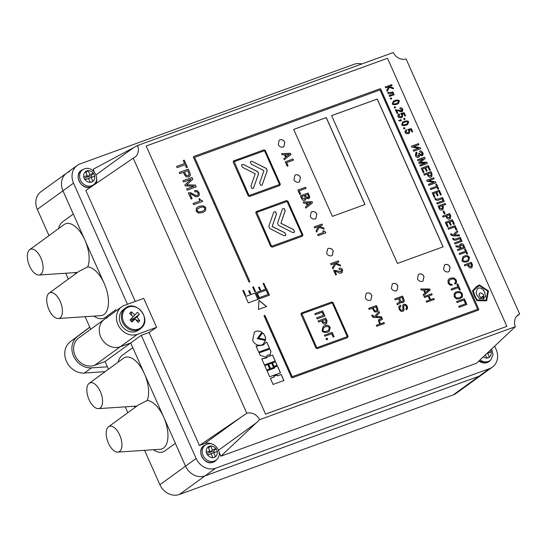 <?xml version="1.0" encoding="UTF-8"?>
<svg xmlns="http://www.w3.org/2000/svg" width="547" height="547" viewBox="0 0 547 547"><rect width="100%" height="100%" fill="white"/><g stroke="black" fill="none" stroke-linecap="round" stroke-linejoin="round"><path stroke-width="0.82" d="M107.362 317.773A15.979 13.743 54.1 0 0 104.436 319.325A15.979 13.743 54.1 0 0 101.639 338.716A15.979 13.743 54.1 0 0 120.265 346.757L130.699 342.962L185.536 466.14A15.979 13.743 54.1 0 0 205.036 475.883L478.94 376.281A15.979 13.743 54.1 0 0 481.866 374.729L492.437 367.071A15.979 13.743 54.1 0 0 496.108 349.389L494.659 346.148M69.544 171.573A15.979 13.743 54.1 0 0 66.618 173.119A15.979 13.743 54.1 0 0 62.953 190.807L104.272 283.613A25.572 12.677 -110 0 0 87.705 266.874L78.775 271.456L49.066 293.165A13.613 6.749 -110 0 0 48.943 309.581A13.613 6.749 -110 0 0 58.276 318.498A13.613 6.749 -110 0 0 60.204 301.424A13.613 6.749 -110 0 0 49.066 293.165M135.28 301.424L85.865 190.445L133.229 158.179A11.186 9.62 54.1 0 0 134.753 157.304A11.186 9.62 54.1 0 0 137.57 145.516L93.12 169.283L94.337 172.031M133.229 158.179L246.8 413.252L199.423 445.49L149.092 332.46L156.613 327.338L143.711 298.354L124.538 305.329A15.979 13.743 54.1 0 0 121.612 306.874A15.979 13.743 54.1 0 0 118.815 326.265A15.979 13.743 54.1 0 0 137.441 334.313L156.613 327.338M259.634 419.672L515.308 326.696L476.512 363.249L220.865 456.212L259.634 419.672A11.186 9.62 54.1 0 0 246.8 413.252M516.341 316.604L519.65 314.033A11.186 9.62 54.1 0 0 518.125 314.915A11.186 9.62 54.1 0 0 515.308 326.696M519.65 314.033L406.079 58.96A11.186 9.62 54.1 0 1 393.245 52.539L137.57 145.516M220.865 456.212L219.101 452.253M212.516 444.267A11.186 9.62 54.1 0 0 204.64 443.59L199.423 445.49M121.612 306.874L104.436 319.325A15.979 13.743 54.1 0 0 101.639 338.716A15.979 13.743 54.1 0 0 120.265 346.757L130.699 342.962L141.27 335.304L149.092 332.46M141.27 335.304L196.113 458.475A15.979 13.743 54.1 0 0 215.607 468.225L489.517 368.623A15.979 13.743 54.1 0 0 492.437 367.071M361.813 63.972A15.979 13.743 54.1 0 0 354.025 64.307L80.115 163.909A15.979 13.743 54.1 0 0 77.189 165.461A15.979 13.743 54.1 0 0 73.524 183.142L127.451 304.269M96.135 183.45A11.186 9.62 54.1 0 0 96.614 178.158M117.762 452.109A13.613 6.749 -110 0 0 119.69 435.036A13.613 6.749 -110 0 0 108.552 426.776A13.613 6.749 -110 0 0 108.429 443.193A13.613 6.749 -110 0 0 117.762 452.109L160.141 449.285A25.572 12.677 -110 0 0 163.758 417.224L175.375 443.309L164.804 450.967A28.765 14.263 70 0 1 163.02 451.918A28.765 14.263 70 0 1 153.427 449.737A28.765 14.263 -110 0 0 163.02 451.918A28.765 14.263 -110 0 0 164.804 450.967L175.375 443.309L185.536 466.14A15.979 13.743 54.1 0 0 205.036 475.883L478.94 376.281A15.979 13.743 54.1 0 0 481.866 374.729L456.232 393.307A15.979 13.743 54.1 0 1 453.306 394.859L179.395 494.461A15.979 13.743 54.1 0 1 159.902 484.71L144.593 450.325M134.07 406.257A28.765 14.263 -110 0 0 135.424 407.132A28.765 14.263 70 0 1 134.07 406.257M74.583 272.652A28.765 14.263 -110 0 0 75.937 273.527A28.765 14.263 70 0 1 74.583 272.652M93.94 316.125A28.765 14.263 -110 0 0 103.533 318.313A28.765 14.263 -110 0 0 105.318 317.356L115.889 309.698L105.318 317.356A28.765 14.263 70 0 1 103.533 318.313A28.765 14.263 70 0 1 93.94 316.125M104.436 319.325L78.795 337.896A15.979 13.743 54.1 0 0 75.999 357.287A15.979 13.743 54.1 0 0 94.624 365.334L105.065 361.54L130.699 342.962L132.791 347.666L122.22 355.324A28.765 14.263 -110 0 0 118.049 362.217A28.765 14.263 70 0 1 122.22 355.324L132.791 347.666L144.408 373.751A25.572 12.677 -110 0 0 123.485 358.244L89.195 383.303A13.613 6.749 -110 0 0 89.072 399.72A13.613 6.749 -110 0 0 98.405 408.636A13.613 6.749 -110 0 0 100.333 391.563A13.613 6.749 -110 0 0 89.195 383.303M77.189 165.461L66.618 173.119A15.979 13.743 54.1 0 0 62.953 190.807L73.305 214.055L62.734 221.72A28.765 14.263 -110 0 0 58.563 228.605A28.765 14.263 70 0 1 62.734 221.72L73.305 214.055L84.922 240.14A25.572 12.677 -110 0 0 63.999 224.632L29.709 249.692A13.613 6.749 -110 0 0 29.586 266.109A13.613 6.749 -110 0 0 38.919 275.025A13.613 6.749 -110 0 0 40.847 257.952A13.613 6.749 -110 0 0 29.709 249.692M105.065 361.54L108.477 369.211M125.236 406.845L127.834 412.684M66.618 173.119L40.984 191.696A15.979 13.743 54.1 0 0 37.319 209.378L48.991 235.6M65.749 273.24L68.348 279.073M85.106 316.713L90.699 329.273M58.276 318.498L100.655 315.681A25.572 12.677 -110 0 0 104.272 283.613L84.922 240.14A25.572 12.677 -110 0 1 87.705 266.874M147.191 400.479A25.572 12.677 -110 0 0 144.408 373.751L163.758 417.224A25.572 12.677 -110 0 0 147.191 400.479L138.261 405.067L108.552 426.776M125.14 309.233A12.15 10.448 -125.9 0 1 140.743 310.477A12.15 10.448 -125.9 0 1 141.796 326.819A12.15 10.448 -125.9 0 1 126.186 325.574A12.15 10.448 -125.9 0 1 125.14 309.233M125.448 308.043L123.485 309.465A12.786 10.995 54.1 0 0 122.227 310.566A12.786 10.995 54.1 0 0 122.685 327.038A12.786 10.995 54.1 0 0 138.494 330.169L140.449 328.754A12.786 10.995 -125.9 0 1 124.648 325.615A12.786 10.995 -125.9 0 1 124.183 309.144A12.786 10.995 -125.9 0 1 125.448 308.043C135.834 299.544 151.628 318.545 141.769 327.605L140.449 328.754A12.786 10.995 -125.9 0 0 141.714 327.653M136.148 320.002L139.772 320.795L138.104 322.525L135.171 318.867L131.916 320.193L132.805 319.27L131.786 318.197L137.447 312.275L134.918 314.894L131.239 311.776L131.526 315.195M137.447 312.275L139.355 314.286L132.805 319.27L133.7 319.469M139.772 320.795L136.941 317.034L139.355 314.286M135.171 318.867L131.895 322.026L129.988 320.016L130.897 319.12L131.916 320.193L131.895 322.026M131.239 311.776L129.571 313.506L133.147 316.734L129.988 320.016M134.918 314.894L133.147 316.734M136.941 317.034L132.805 319.27M91.664 181.994L92.963 181.522L91.158 177.46L94.809 176.134L93.516 173.242L89.872 174.561L88.06 170.507L85.455 171.457L87.26 175.512L83.609 176.845L84.894 179.737L88.552 178.411L90.358 182.466L91.664 181.994M88.197 178.5L94.809 176.134M88.149 178.384L91.158 177.46M90.296 182.336L92.963 181.522M84.833 179.587L88.552 178.411M87.26 175.512L86.31 177.467L84.224 178.219M86.002 172.681L88.06 170.507M91.8 177.057L91.192 175.69L87.541 177.016L87.055 175.936M87.541 177.016L89.872 174.561M91.192 175.69L93.516 173.242M214.246 457.326L215.545 456.854L213.747 452.793L217.391 451.466L216.106 448.574L212.455 449.894L210.643 445.839L208.038 446.79L209.85 450.844L206.192 452.178L207.484 455.07L211.135 453.743L212.94 457.798L214.246 457.326M210.786 453.832L217.391 451.466M210.732 453.716L213.747 452.793M212.886 457.668L215.545 456.854M207.416 454.919L211.135 453.743M209.85 450.844L208.892 452.793L206.814 453.552M208.585 448.014L210.643 445.839M214.383 452.39L213.774 451.022L210.123 452.348L209.645 451.268M210.123 452.348L212.455 449.894M213.774 451.022L216.106 448.574M485.38 354.894L486.851 358.196L489.456 357.246L487.657 353.191L491.302 351.865L490.502 350.059M487.192 353.184L491.302 351.865M486.96 353.403L487.657 353.191M486.796 358.059L489.456 357.246M488.293 352.781L488.095 352.336M387.481 58.276L146.179 146.022L265.541 414.106L506.843 326.361L387.481 58.276M265.541 414.106L146.179 146.022M265.404 414.202L506.843 326.361M364.993 204.516L326.285 117.571L293.677 129.427L332.385 216.373L364.993 204.516M393.061 283.551L392.322 283.941L391.392 288.31C392.575 290.498 394.209 291.325 396.288 290.799L397.026 290.409L397.915 285.937C396.76 283.838 395.146 283.038 393.061 283.551L392.288 283.968M328.391 248.475L327.626 248.878L326.689 253.275C327.858 255.435 329.499 256.249 331.619 255.722L332.323 255.346L333.212 250.902C332.043 248.789 330.443 247.976 328.391 248.475L327.591 248.906M295.612 174.855L294.847 175.266L293.91 179.655C295.079 181.823 296.72 182.636 298.84 182.103L299.544 181.734L300.433 177.29C299.271 175.17 297.664 174.363 295.612 174.855L294.819 175.286M445.231 264.577L444.492 264.974L443.562 269.336C444.752 271.524 446.379 272.351 448.458 271.825L449.196 271.435L450.085 266.97C448.937 264.864 447.316 264.071 445.231 264.577L444.458 264.994M419.146 274.068L418.407 274.457L417.477 278.826C418.66 281.008 420.294 281.842 422.373 281.308L423.111 280.919L424 276.454C422.852 274.348 421.231 273.555 419.146 274.068L418.373 274.485M366.975 293.035L366.23 293.431L365.3 297.8C366.49 299.982 368.124 300.809 370.196 300.282L370.934 299.893L371.823 295.428C370.675 293.322 369.061 292.529 366.975 293.035L366.196 293.452M280.002 139.793L279.23 140.196L278.286 144.565C279.469 146.753 281.11 147.574 283.23 147.034L283.934 146.658L284.809 142.193C283.654 140.094 282.047 139.294 280.002 139.793L279.196 140.223M312.002 211.668L311.236 212.072L310.293 216.441C311.469 218.629 313.116 219.45 315.229 218.909L315.94 218.533L316.809 214.068C315.653 211.969 314.053 211.169 312.002 211.668L311.202 212.099M443.091 246.834L377.286 99.028L331.632 115.629L397.443 263.435L443.091 246.834M474.283 295.975L476.936 300.659L486.611 300.809L488.43 290.936L479.35 284.925L476.594 286.546L472.485 290.874L474.283 295.975M302.245 236.283L302.86 235.005L287.797 201.173L286.375 200.633L256.386 211.518L255.777 212.79L270.84 246.629L272.262 247.162L302.313 236.236L302.929 234.957L287.859 201.125L286.443 200.585L256.085 211.675M279.667 185.563L280.276 184.291L265.213 150.452L263.791 149.919L233.808 160.797L233.193 162.076L248.256 195.908L249.678 196.448L279.729 185.515L280.344 184.243L265.281 150.404L263.859 149.871L233.501 160.955M347.407 337.725L348.022 336.446L332.959 302.607L331.537 302.074L301.554 312.952L300.939 314.231L316.002 348.07L317.424 348.603L347.475 337.677L348.09 336.398L333.027 302.559L331.605 302.026L301.247 313.11M198.39 213.07L202.404 212.639L204.564 211.552L205.624 210.438L205.754 207.696L203.552 205.788L199.552 206.233L197.358 207.327L196.318 208.421L196.195 211.176L198.39 213.07M199.86 201.016L193.084 203.477L193.631 204.708L202.65 201.433L202.267 200.564L200.776 200.264L199.566 198.698L198.93 198.923L199.86 201.016L193.098 203.498M189.98 193.843L191.163 194.055L195.853 196.838L197.686 196.688L199.32 195.135L199.053 192.64L197.221 190.602L194.513 190.643L195.047 191.847L196.906 191.765L198.014 192.968L198.151 194.472L197.111 195.443L195.771 195.525L190.63 192.667L188.353 192.852L191.115 199.046L192.134 198.677L189.98 193.843L192.059 198.705M197.583 195.197L195.703 195.573L190.561 192.715L188.291 192.9M185.289 185.966L194.185 186.178L186.616 188.947L187.163 190.171L196.182 186.896L195.361 185.057L186.657 184.893L192.811 179.32L191.99 177.481L182.972 180.763L183.518 181.994L191.094 179.238L184.845 184.968L185.289 185.966M179.252 172.408L179.799 173.638L183.395 172.332L184.455 174.712L186.171 176.838L188.722 176.893L190.315 175.368L189.932 172.852L188.271 169.132L179.252 172.408M176.578 166.411L177.125 167.635L185.132 164.729L186.452 167.697L187.471 167.327L184.271 160.148L183.252 160.517L184.585 163.498L176.578 166.411L184.585 163.498M288.105 165.912L286.628 162.596L293.486 160.1L293.001 159.013L285.267 161.823L287.23 166.226L288.105 165.912M284.406 154.664L285.555 157.242L283.831 158.582L284.337 159.724L290.97 154.445L290.457 153.29L281.623 153.639L282.136 154.78L284.406 154.664M471.364 262.293L464.28 264.871L464.724 265.876L467.548 264.844L468.15 266.198C469.381 267.914 470.468 268.413 471.405 267.688L472.088 267.339L472.444 264.714L471.364 262.293L464.287 264.892M464.451 256.003L462.967 256.762L462.003 260.317C461.955 261.753 463.644 262.28 467.07 261.897L468.505 261.158L469.517 257.582C468.362 255.647 466.673 255.121 464.451 256.003L462.933 256.782M465.497 251.196L459.207 253.48L459.651 254.485L465.941 252.194L466.803 254.129L467.603 253.842L465.429 248.967L464.635 249.261L465.497 251.196L459.213 253.5M460.259 248.502L457.442 249.521L457.894 250.526L464.977 247.948L463.849 245.405C463.528 244.112 462.482 243.613 460.718 243.9L460.054 244.242L459.398 246.294L455.754 245.719L456.273 246.888L459.74 247.333L460.259 248.502L457.456 249.541M457.47 239.559L459.918 238.67L460.786 240.625L454.502 242.909L454.947 243.914L462.03 241.336L460.273 237.377L457.224 238.485C454.379 239.278 453.107 239.196 453.415 238.232L452.567 238.54C453.326 240.338 454.96 240.673 457.47 239.559M454.427 234.978L457.812 231.853L457.299 230.697L452.984 234.902L451.562 234.431L451.439 233.706L450.578 234.013L450.79 234.841L452.875 235.948L459.603 235.873L459.138 234.834L454.366 235.025L457.743 231.901L457.237 230.752M454.701 226.95L456.034 229.952L456.834 229.665L455.056 225.658L447.966 228.236L448.41 229.234L454.701 226.95M449.832 221.836L452.061 221.022L453.6 224.475L454.4 224.188L452.417 219.73L445.326 222.308L447.357 226.861L448.157 226.574L446.578 223.019L449.032 222.123L450.434 225.261L451.234 224.974L449.832 221.836L451.159 225.002M449.655 213.535L442.571 216.113L443.015 217.111L445.839 216.086L446.441 217.439C447.678 219.156 448.759 219.655 449.696 218.93L450.379 218.581L450.735 215.956L449.655 213.535L442.578 216.133M443.084 211.327L444.178 213.781L445.039 213.467L443.945 211.012L443.084 211.327M445.614 204.462L445.169 203.463L438.085 206.041L439.207 208.557C439.556 209.781 440.561 210.239 442.229 209.925L442.913 209.569L443.405 207.033L442.735 205.508L445.614 204.462M439.706 199.662L442.154 198.773L443.022 200.728L436.738 203.012L437.183 204.017L444.273 201.44L442.509 197.481L439.46 198.588C436.615 199.382 435.344 199.299 435.658 198.335L434.803 198.643C435.562 200.441 437.197 200.776 439.706 199.662M436.725 192.387L438.947 191.573L440.485 195.026L441.285 194.739L439.303 190.281L432.219 192.859L434.243 197.412L435.043 197.125L433.463 193.57L435.925 192.674L437.32 195.812L438.12 195.518L436.725 192.387L438.044 195.546M436.609 186.308L430.318 188.599L430.762 189.597L437.053 187.313L437.915 189.248L438.715 188.954L436.547 184.086L435.747 184.373L436.609 186.308L430.332 188.619M428.814 180.715L434.174 178.766L433.73 177.768L426.646 180.346L427.077 181.324L433.826 182.37L428.424 184.332L428.869 185.337L435.952 182.76L435.515 181.768L428.814 180.715L435.515 181.768M430.974 171.567L423.884 174.144L424.328 175.149L427.159 174.124L427.754 175.471C428.992 177.187 430.072 177.686 431.009 176.968L431.699 176.613L432.048 173.987L430.974 171.567L423.898 174.165M425.751 167.744L427.98 166.938L429.518 170.39L430.318 170.096L428.335 165.645L421.245 168.223L423.275 172.777L424.075 172.483L422.496 168.927L424.951 168.038L426.352 171.177L427.152 170.883L425.751 167.744L427.077 170.91M418.701 162.5L419.07 163.327L425.381 163.074L419.85 165.085L420.294 166.083L427.385 163.505L426.763 162.11L420.335 162.384L425.176 158.562L424.561 157.167L417.47 159.745L417.915 160.743L423.433 158.698L418.701 162.5M421.867 155.738C423.098 155.341 423.426 154.357 422.852 152.784C421.559 151.02 420.472 150.466 419.59 151.129L420.034 152.134L422.024 153.003L421.347 154.739L419.686 153.933L419.371 153.235L418.578 153.529L418.913 154.288L418.195 156.162L416.164 155.28L417.046 153.105L416.602 152.1L415.905 152.49L415.392 155.628C416.397 157.276 417.457 157.81 418.558 157.215L419.166 156.907L419.775 155.129L421.867 155.738L422.448 155.437M416.499 153.399L417.046 153.105M418.64 155.943L418.127 156.21L416.103 155.327L416.978 153.153M421.744 154.541L421.286 154.787L419.617 153.98L419.31 153.283L418.585 153.55M413.614 146.589L418.981 144.64L418.537 143.635L411.447 146.213L411.884 147.191L418.633 148.237L413.224 150.206L413.676 151.204L420.759 148.627L420.315 147.642L413.614 146.589L420.315 147.642M406.565 130.767L406.236 129.837C404.93 130.89 404.602 131.752 405.252 132.429C405.375 133.509 406.442 133.912 408.452 133.639L409.224 133.242L409.853 131.041L409.047 130.042L410.859 129.605L411.932 132.012L412.657 131.745L411.269 128.627L407.706 129.482L409.088 131.116L408.691 132.449L408.062 132.777L405.942 132.176L406.64 130.74L406.236 129.837L405.71 130.138M406.25 130.952L406.64 130.74M403.488 127.964L403.912 128.907L404.91 128.545L404.493 127.601L403.488 127.964M401.73 124.525C401.614 125.625 403.05 125.878 406.038 125.277L407.741 124.422L408.561 122.043C408.677 120.942 407.248 120.689 404.26 121.29L402.551 122.145L401.73 124.525M400.944 119.636L399.946 119.998L400.117 120.388L398.544 120.511L400.048 121.058L401.368 120.572L400.944 119.636L399.953 120.019M403.618 118.665L404.035 119.608L405.04 119.239L404.616 118.302L403.618 118.665M401.566 116.545L400.896 116.887L398.784 116.292L399.481 114.849L399.146 113.906C397.84 114.959 397.512 115.82 398.154 116.497C398.278 117.578 399.344 117.981 401.361 117.708L402.134 117.304L402.756 115.109L401.949 114.104L403.768 113.673L404.835 116.073L405.566 115.814L404.171 112.696L400.609 113.55L401.99 115.185L401.601 116.518L400.965 116.839L398.852 116.244L399.542 114.802L399.146 113.906L398.613 114.2M399.16 115.014L399.542 114.802M397.792 113.27L396.513 110.398L401.758 111.855L402.414 111.513L402.865 109.243C401.901 107.882 400.924 107.479 399.939 108.032L400.144 108.997L402.12 109.475L401.341 110.938L395.351 109.68L397.067 113.537L397.792 113.27M401.765 110.72L395.283 109.728M394.196 107.089L394.613 108.032L395.618 107.663L395.201 106.727L394.196 107.089M392.438 103.65C392.315 104.744 393.751 104.997 396.739 104.395L398.448 103.54L399.269 101.161C399.385 100.06 397.949 99.814 394.961 100.409L393.259 101.263L392.438 103.65M390.257 98.241L390.674 99.178L391.679 98.816L391.255 97.872L390.257 98.241L391.255 97.872M392.835 91.841L391.078 92.477L388.336 92.368L387.871 92.956C388.267 94.016 389.457 94.132 391.447 93.298L392.63 92.867L393.184 94.111L389.081 95.602L389.457 96.45L394.134 94.754L392.835 91.841L391.016 92.525L387.755 92.607M389.348 86.556L392.09 85.558L391.686 84.648L385.245 86.987L385.649 87.896L388.801 86.754L386.715 90.289L387.201 91.383L389.437 87.37L393.567 88.867L393.115 87.848L389.348 86.556L393.115 87.848M305.944 203.046L307.093 205.624L305.37 206.964L305.876 208.106L312.508 202.828L311.995 201.672L303.168 202.014L303.674 203.156L305.944 203.046M308.405 198.746C309.65 198.308 309.978 197.344 309.397 195.847L308.132 192.995L300.406 195.812L301.629 198.554C302.429 200.277 303.53 200.872 304.918 200.325L305.527 200.011L306.135 198.082L308.405 198.746L309 198.431M300.679 194.158L299.202 190.841L306.06 188.346L305.575 187.259L297.848 190.069L299.804 194.472L300.679 194.158M465.572 303.831L458.714 306.327L459.159 307.318L466.885 304.508L464.328 298.758L456.595 301.575L457.039 302.566L463.897 300.071L465.572 303.831L458.721 306.347M454.113 293.725L454.181 296.748L456.437 298.949L459.849 298.792L462.447 296.734L462.372 293.766L460.164 291.585L456.704 291.722L454.113 293.725M451.049 289.117L451.494 290.108L458.352 287.613L459.418 290.019L460.294 289.698L457.702 283.886L456.834 284.208L457.907 286.621L451.049 289.117M455.036 284.119L456.56 282.546L456.287 280.098L453.969 277.91L450.502 278.143L449.101 278.867L448.007 280.139L448.109 283.114L449.873 285.042L452.294 285.226L451.856 284.235L450.188 284.098L448.998 282.84L449.06 280.686L451.022 279.189L453.757 278.922L455.419 280.42L455.596 282.033L454.591 283.127L455.036 284.119L455.61 283.784M454.954 282.915L454.591 283.127L454.954 282.915M379.659 319.168L378.333 320.241L379.597 324.097L376.24 325.321L376.685 326.313L384.411 323.503L383.973 322.511L380.473 323.783L379.748 322.368L379.379 320.829L382.531 319.284L382.093 318.286L378.825 319.592M384.336 323.53L383.905 322.559L380.404 323.831L379.31 320.877L380.268 320.104M379.625 312.754L379.085 311.53L374.531 316.46L373.478 316.344L372.685 314.969L371.775 315.298L372.035 316.159L372.89 317.185L374.367 317.506L381.833 317.704L381.368 316.665L375.926 316.569L379.625 312.754L379.023 311.599M368.699 308.385L369.143 309.376L372.227 308.262L374.504 311.899L376.671 311.906L378.052 310.634L377.772 308.59L376.432 305.575L368.699 308.385M406.298 309.828L407.59 308.392L407.317 306.272L405.826 304.433L403.85 304.276L402.722 305.24L402.961 309.643L402.271 310.286L400.992 310.176L400.021 308.987L399.83 307.223L400.889 306.211L400.445 305.212L399.659 305.643L398.811 306.764L399.125 309.246L400.732 311.243L402.763 311.332L404.035 310.19L403.741 305.944L404.377 305.308L405.525 305.438L406.435 306.552L406.64 307.92L405.853 308.829L406.298 309.828L406.797 309.54M400.342 306.491L400.889 306.211M402.961 309.643L402.202 310.334L400.924 310.224L399.953 309.034L399.761 307.27L400.821 306.258L400.445 305.212M403.392 311.017L403.966 310.238L403.679 305.992L404.377 305.308M399.577 302.006L396.917 303.681L397.382 304.734L400.247 303.024L400.486 302.019L401.594 302.682L402.995 302.58L404.274 301.39L403.98 299.366L402.517 296.084L394.784 298.901L395.228 299.893L398.51 298.703L399.454 300.816L399.173 302.443M399.939 303.325L400.486 302.019M399.508 302.053L396.917 303.681M429.778 299.927L426.14 301.247L426.585 302.238L434.318 299.428L433.874 298.436L430.646 299.606L428.992 295.879L432.212 294.71L431.768 293.712L424.041 296.522L424.486 297.52L428.116 296.2L429.778 299.927L426.154 301.267M424.869 293.171L423.18 294.601L423.658 295.667L430.14 290.054L429.668 288.994L420.691 289.001L421.169 290.074L423.474 290.04L424.869 293.171M336.528 274.676L334.996 271.23L337.28 271.955C338.962 273.151 340.296 273.493 341.287 272.974L342.073 272.57L342.613 269.842C341.458 268.208 340.289 267.722 339.113 268.392L339.352 269.548L341.725 270.122L340.788 271.873L337.075 270.744L333.602 270.368L335.66 274.997L336.528 274.676M341.301 271.613L340.719 271.921L337.014 270.792L333.533 270.416M335.55 263.162L338.839 261.965L338.354 260.871L330.62 263.681L331.106 264.775L334.887 263.401L332.385 267.647L332.973 268.96L335.646 264.133L340.61 265.938L340.063 264.714L335.55 263.162L340.063 264.714M322.798 230.957L323.468 232.454L317.657 234.567L318.142 235.661L325.875 232.851L325.506 232.017L323.345 230.759L322.798 230.957L323.345 230.759M319.161 226.355L322.45 225.159L321.964 224.065L314.231 226.875L314.723 227.969L318.498 226.595L315.995 230.841L316.583 232.154L319.263 227.326L324.221 229.131L323.674 227.901L319.161 226.355L323.674 227.901M248.646 290.936L249.89 293.732L250.752 293.424L249.507 290.621L248.646 290.936M269.466 295.168L266.615 288.768L256.017 292.624L258.868 299.024L269.466 295.168M380.056 88.758L193.665 156.538L193.426 157.221L248.885 281.78L249.576 282.122L249.815 281.438L194.588 157.399L380.049 89.954L477.688 309.26L292.221 376.698L265.056 315.674L264.358 315.325L264.126 316.009L291.496 377.478L292.187 377.827L478.577 310.046L478.81 309.363L380.746 89.106L380.056 88.758L193.597 156.586L193.364 157.269M478.577 310.046L478.81 309.363L380.678 89.154L379.987 88.805M264.358 315.325L264.126 316.009M249.576 282.122L249.815 281.438L194.588 157.399M193.597 156.586L193.426 157.221M258.581 287.325L259.832 290.122L260.557 289.855L259.312 287.059L258.581 287.325M252.693 287.072L254.827 291.859L255.558 291.592L253.425 286.806L252.693 287.072M263.134 283.531L265.295 288.392L266.02 288.125L263.859 283.271L263.134 283.531M242.82 290.662L244.953 295.448L245.685 295.182L243.552 290.395L242.82 290.662M266.546 306.58L258.963 300.276L258.423 309.452L266.546 306.58M245.446 296.549L248.263 302.881L257.938 299.359L255.121 293.028L245.446 296.549M273.897 376.179L274.252 376.992L270.409 378.387L273.097 384.425L283.9 380.493L281.213 374.463L277.37 375.857L277.008 375.044L273.897 376.179M274.362 367.201L274.724 368.008L267.039 370.804L269.692 376.767L280.488 372.842L277.473 366.066L274.362 367.201L277.473 366.066M264.775 365.724L266.676 369.998L269.787 368.863L267.886 364.589L264.775 365.724L267.886 364.589M268.618 364.329L270.519 368.596L273.63 367.468L271.729 363.194L268.618 364.329L271.729 363.194M272.461 362.928L273.999 366.387L277.117 365.259L275.572 361.799L272.461 362.928L275.572 361.799M262.95 358.517L261.76 358.955L264.413 364.917L275.216 360.986L272.556 355.024L267.592 356.829L266.553 357.929L261.767 358.976M267.333 355.044L270.115 354.873L270.922 351.345L269.869 348.986L259.073 352.918L260.119 355.27L265.992 357.232L267.333 355.044L265.958 357.259M257.247 345.711L256.058 346.142L258.71 352.104L269.507 348.179L266.854 342.217L265.596 342.675L263.586 344.959L256.064 346.162M261.849 344.979L263.08 344.337L265.507 340.398L257.309 338.586L261.835 332.323C259.907 330.99 257.89 330.668 255.784 331.359L254.355 332.111L252.639 340.371C254.656 344.384 257.726 345.923 261.849 344.979M258.731 338.155L265.61 339.591C265.685 336.986 264.68 334.723 262.594 332.815L258.731 338.155M265.541 339.639C265.616 337.034 264.611 334.771 262.526 332.863M263.045 344.364L265.439 340.446L257.247 338.634L261.767 332.371C259.839 331.038 257.822 330.716 255.722 331.407L254.328 332.138M263.551 344.986L257.179 345.759M269.432 348.207L266.792 342.265L265.582 342.702M270.081 354.894L270.854 351.393L269.808 349.034L259.08 352.938M266.526 357.95L262.888 358.565M275.141 361.013L272.495 355.071L267.565 356.863M277.042 365.287L275.51 361.847M273.555 367.495L271.668 363.242M269.712 368.89L267.825 364.637M280.413 372.869L277.411 366.114M274.724 368.008L267.045 370.825M283.825 380.521L281.144 374.51L277.302 375.905L276.939 375.092L273.903 376.199M274.252 376.992L270.423 378.408M257.863 299.387L255.052 293.076L245.453 296.57M266.457 306.614L258.957 300.371M245.61 295.209L243.483 290.443L242.834 290.683M265.945 288.153L263.798 283.319L263.141 283.551M255.483 291.619L253.357 286.854L252.707 287.093M260.481 289.883L259.244 287.107L258.594 287.346M478.509 310.094L478.748 309.411M477.688 309.26L292.16 376.746L264.987 315.722L264.297 315.373L264.057 316.057M249.514 282.17L249.747 281.486M269.391 295.195L266.553 288.816L256.023 292.645M257.336 293.336L259.203 297.732L268.085 294.477L266.15 290.136L257.336 293.336L259.271 297.684L268.085 294.477M250.676 293.452L249.439 290.669L248.653 290.956M324.118 229.09L323.605 227.949M316.563 232.113L319.263 227.326M322.374 225.186L321.896 224.113L314.245 226.896M325.8 232.878L325.438 232.065L323.277 230.807M323.468 232.454L317.67 234.588M340.501 265.904L339.995 264.762M332.952 268.919L335.646 264.133M338.764 261.992L338.285 260.919L330.634 263.702M341.266 271.64L340.719 271.921M342.039 272.591L342.552 269.89C341.396 268.256 340.227 267.77 339.044 268.44L338.887 268.502M336.453 274.703L334.996 271.23M423.651 295.66L430.072 290.101L429.6 289.042L420.711 289.048M424.472 289.999L425.552 292.631L428.855 289.903L424.472 289.999L425.621 292.583M432.137 294.737L431.706 293.76L424.048 296.542M434.243 299.455L433.805 298.484L430.578 299.653L428.992 295.879M403.631 302.259L404.212 301.438L403.912 299.414L402.448 296.132L394.797 298.922M397.313 304.782L397.642 304.419M399.378 298.382L401.142 301.588L402.346 301.609L403.221 300.816L402.086 297.397L399.378 298.382L401.211 301.541L402.414 301.561L403.221 300.816M400.383 305.26L399.625 305.67M402.893 309.691L402.202 310.334L402.893 309.691M406.23 309.875L407.522 308.44L407.255 306.32L405.765 304.481L403.85 304.276M403.782 304.323L403.207 304.604M403.679 305.992L404.308 305.356L403.679 305.992M377.375 311.551L377.991 310.682L377.703 308.638L376.363 305.623L368.705 308.405M373.095 307.94L374.784 310.949L376.131 310.942L377.047 310.101L376.001 306.888L373.095 307.94L374.852 310.901L376.131 310.942L376.979 310.149M381.744 317.704L381.3 316.713L375.857 316.617L379.563 312.802M374.531 316.46L373.41 316.392L372.616 315.017L371.782 315.318M382.456 319.311L382.025 318.333L379.597 319.216M379.31 320.877L380.206 320.152L379.31 320.877M379.597 324.097L376.247 325.342M452.219 285.247L451.856 284.235M451.788 284.283L450.126 284.146L448.937 282.888L448.998 280.734L449.88 279.784M455.576 283.804L456.499 282.594L456.225 280.146L453.907 277.958L450.434 278.191L449.066 278.888M457.907 286.621L451.056 289.137M460.218 289.725L457.641 283.934L456.841 284.228M461.299 298.053L462.379 296.782L462.304 293.814L460.095 291.633L456.636 291.77L455.186 292.508M455.774 293.5L455.049 294.313L455.049 296.426L456.629 297.93L459.377 297.732L461.429 296.255L461.497 294.081L459.795 292.556L457.176 292.775L455.774 293.5L454.988 294.361L454.981 296.474L456.567 297.978L459.309 297.78L460.581 297.117M466.81 304.535L464.259 298.806L456.608 301.595M305.985 188.373L305.513 187.306L297.855 190.089M300.604 194.185L299.202 190.841M308.966 198.458L309.335 195.894L308.132 192.995M305.493 200.038L306.135 198.082M308.064 193.043L300.412 195.833M301.759 196.585L302.464 198.164L304.515 199.19L305.171 197.18L304.467 195.6L301.698 196.633L302.402 198.212L304.447 199.238L304.966 198.964M305.342 195.286L306.019 196.804L307.797 197.665L308.44 195.963L307.749 194.411L305.274 195.334L305.951 196.852L307.735 197.713L308.18 197.474M307.735 197.713L308.152 197.501M304.447 199.238L304.932 198.992M305.876 208.099L312.44 202.875L311.927 201.72L303.188 202.062M306.929 202.971L307.79 205.104L310.86 202.752L306.929 202.971L307.858 205.057M393.464 88.833L393.047 87.896M387.187 91.349L389.437 87.37M392.014 85.585L391.625 84.696L385.252 87.007M394.059 94.781L392.773 91.889M393.184 94.111L389.088 95.622M391.604 98.843L391.194 97.92M398.414 103.568L399.201 101.209C399.317 100.108 397.881 99.862 394.9 100.457L393.225 101.291M393.683 102.145L393.061 103.445C393.149 104.135 394.216 104.169 396.274 103.547L397.956 102.713M393.129 103.397C393.218 104.087 394.284 104.121 396.336 103.499L397.99 102.692L398.578 101.414C398.489 100.716 397.416 100.682 395.365 101.311L393.717 102.118L393.129 103.397M395.543 107.691L395.132 106.774L394.202 107.109M401.73 110.747L401.272 110.986M402.38 111.54L402.797 109.291C401.833 107.93 400.862 107.527 399.878 108.08L399.754 108.128M397.717 113.297L396.513 110.398M399.078 113.954L398.585 114.227M405.491 115.841L404.11 112.744L400.623 113.578M402.1 117.331L402.695 115.157L401.949 114.104M404.965 119.267L404.554 118.35L403.624 118.685M401.293 120.6L400.883 119.684M400.117 120.388L398.558 120.531M407.706 124.442L408.493 122.09C408.616 120.99 407.18 120.737 404.192 121.338L402.517 122.166M402.982 123.02L402.36 124.319C402.442 125.017 403.515 125.051 405.566 124.422L407.248 123.595M402.421 124.272C402.51 124.969 403.583 125.003 405.635 124.374L407.283 123.567L407.871 122.289C407.782 121.598 406.715 121.564 404.657 122.186L403.009 123L402.421 124.272M404.835 128.572L404.424 127.649L403.501 127.984M406.175 129.885L405.676 130.159M408.664 132.477L407.994 132.825L405.874 132.224L406.571 130.788M412.582 131.772L411.2 128.675L407.72 129.509M409.19 133.263L409.785 131.089L409.047 130.042M420.684 148.654L420.253 147.69M418.633 148.237L413.238 150.227M418.906 144.668L418.469 143.683L411.46 146.234M416.971 153.133L416.602 152.1M416.534 152.148L415.87 152.517M418.605 155.963L418.127 156.21M421.71 154.569L421.286 154.787M422.414 155.457L422.79 152.832C421.498 151.068 420.411 150.514 419.522 151.177M419.132 156.927L419.775 155.129M427.31 163.532L426.694 162.158L420.267 162.432L425.115 158.609L424.493 157.215L417.484 159.765M425.395 163.109L419.857 165.105M424 172.51L422.496 168.927M430.243 170.124L428.267 165.693L421.258 168.244M431.665 176.64L431.98 174.035L430.906 171.614M427.952 173.83L428.52 175.088L430.537 175.963L431.18 174.124L430.619 172.859L427.891 173.878L428.451 175.136L430.475 176.011L430.961 175.751M430.475 176.011L430.927 175.778M435.877 182.787L435.446 181.816M433.826 182.37L428.431 184.353M434.099 178.794L433.662 177.816L426.653 180.366M438.639 188.982L436.479 184.134L435.754 184.394M434.968 197.152L433.463 193.57M441.21 194.766L439.234 190.329L432.226 192.879M444.198 201.467L442.441 197.529L439.391 198.636C436.547 199.429 435.282 199.347 435.59 198.383L434.81 198.664M443.022 200.728L436.745 203.033M442.885 209.597L443.343 207.081L442.735 205.508M445.538 204.489L445.108 203.511L438.092 206.062M439.33 206.745L439.952 208.14L441.805 208.906L442.516 207.115L441.935 205.802L439.262 206.793L439.884 208.188L442.202 208.708M441.744 208.954L442.167 208.735M444.964 213.494L443.884 211.06L443.097 211.347M450.352 218.602L450.666 216.003L449.593 213.583M446.639 215.798L447.2 217.056L449.224 217.925L449.866 216.086L449.306 214.827L446.578 215.846L447.138 217.104L449.155 217.973L449.641 217.72M449.155 217.973L449.613 217.747M448.082 226.602L446.578 223.019M454.325 224.215L452.348 219.778L445.34 222.328M456.759 229.692L454.988 225.706L447.979 228.256M459.514 235.873L459.077 234.882L454.366 235.025M452.984 234.902L451.494 234.478L451.371 233.754L450.578 234.041M461.955 241.364L460.205 237.425L457.155 238.533C454.311 239.326 453.046 239.244 453.354 238.28L452.574 238.56M460.786 240.625L454.509 242.93M459.398 246.294L455.781 245.781M464.902 247.976L463.781 245.453C463.459 244.16 462.42 243.661 460.649 243.948L460.027 244.27M461.094 244.967L460.389 246.895L460.991 248.256L463.665 247.285L463.077 245.76L461.162 244.919L460.67 245.179M460.991 248.256L463.733 247.237M461.162 244.919L460.451 246.847L461.059 248.208M467.528 253.87L465.367 249.015L464.642 249.282M468.471 261.179L469.449 257.63C468.294 255.695 466.605 255.169 464.382 256.051M463.548 257.753L462.735 260.071C463.801 261.357 465.066 261.63 466.543 260.898L467.89 260.201M464.916 257.049L463.582 257.733L462.803 260.023C463.87 261.309 465.135 261.582 466.605 260.851L467.917 260.174L468.717 257.876C467.726 256.605 466.454 256.331 464.916 257.049M472.054 267.36L472.376 264.762L471.302 262.341M468.348 264.557L468.909 265.815L470.933 266.69L471.576 264.844L471.015 263.586L468.28 264.604L468.841 265.863L470.864 266.738L471.35 266.478M470.864 266.738L471.323 266.505M284.337 159.717L290.901 154.493L290.389 153.338L281.643 153.68M285.39 154.596L286.252 156.729L289.322 154.377L285.39 154.596L286.32 156.681M293.411 160.127L292.932 159.061L285.281 161.844M288.03 165.939L286.628 162.596M187.395 167.355L184.209 160.196L183.266 160.538M189.508 176.496L190.247 175.416L189.864 172.9L188.202 169.18L179.259 172.428M188.072 175.696L189.118 174.691L187.799 170.726L184.414 171.963L186.486 175.676L188.599 175.416M185.344 174.261L186.554 175.628L188.571 175.443M184.414 171.963L185.412 174.213M196.106 186.924L195.293 185.105L186.589 184.941L192.742 179.368L191.922 177.529L182.978 180.783M194.199 186.219L186.623 188.968M197.549 195.217L197.043 195.491M198.445 196.305L199.252 195.183L198.985 192.688L197.159 190.65L194.52 190.664M202.575 201.46L202.199 200.612L200.715 200.311L199.498 198.746L198.944 198.944M204.53 211.573L205.556 210.486L205.693 207.744L203.484 205.836L199.484 206.281L197.33 207.347M197.966 208.503L197.364 209.043L197.098 210.868L198.718 212.017L201.795 211.47L203.901 210.417M197.433 208.995L197.166 210.821L198.78 211.969L201.864 211.422L203.935 210.397L204.496 209.891L204.79 208.051L203.183 206.903L200.093 207.45L197.364 209.043M301.937 313.821L316.706 347.789L347.29 336.644L332.261 302.881L301.937 313.821L316.768 347.742L347.29 336.644M329.362 327.824C328.282 326.436 326.915 326.128 325.267 326.915L323.762 327.68L322.935 330.156C323.174 331.414 324.569 331.728 327.133 331.113L328.473 330.415L329.362 327.824M322.545 320.638L323.106 322.087L325.315 322.908L326.019 321L325.397 319.605L322.545 320.638L323.168 322.039L325.834 322.641M323.728 327.708L322.867 330.203C323.106 331.461 324.508 331.776 327.065 331.161L328.439 330.443M325.315 322.908L325.8 322.662M327.619 339.325L327.14 338.237L325.957 338.668L326.436 339.755L327.694 339.297L327.209 338.19L325.944 338.648M334.012 336.74L332.091 332.412L324.412 335.202M329.185 331.427L330.156 327.557C328.918 325.424 327.085 324.836 324.672 325.786L323.092 326.586M326.593 323.605L326.949 320.863L325.766 318.21L318.087 321L318.573 322.087L321.684 320.952L322.34 322.422C323.68 324.248 324.856 324.761 325.875 323.961L326.627 323.578L327.01 320.815L325.834 318.163L318.08 320.98M324.843 316.132L322.518 310.922L314.846 313.711L315.291 314.723L322.121 312.241L323.496 315.332L316.672 317.814L317.164 318.922L324.918 316.104L322.586 310.874L314.833 313.691M323.496 315.332L316.679 317.834M324.863 336.214L331.687 333.732L333.164 337.048L334.087 336.713L332.159 332.364L324.405 335.181L324.863 336.214M327.626 332.22L329.219 331.407L330.224 327.509C328.979 325.376 327.154 324.788 324.74 325.738L323.127 326.566L322.074 330.47C322.067 332.07 323.92 332.651 327.626 332.22M234.191 161.666L248.96 195.635L279.544 184.489L264.516 150.726L234.191 161.666L249.022 195.587L279.544 184.489M253.384 188.332L258.54 173.775L257.589 171.642L243.49 164.538L242 164.613M262.068 185.173L267.216 170.623L266.266 168.49L252.167 161.379L250.738 161.427M243.559 164.49L242.034 164.585L241.569 165.215L242.519 167.348L255.23 173.761L250.909 186.192L251.893 188.4L253.418 188.305L258.601 173.727L257.651 171.594L243.49 164.538M252.235 161.331L250.772 161.406L250.314 162.035L251.264 164.168L263.907 170.602L259.654 183.013L260.639 185.221L262.102 185.153L267.285 170.575L266.334 168.442L252.167 161.379M256.775 212.386L271.538 246.355L302.129 235.21L287.093 201.446L256.775 212.386L271.606 246.307L302.129 235.21M294.06 232.475L294.484 231.866L293.5 229.658L280.891 223.299L285.11 210.814L284.16 208.68L282.731 208.728M285.377 235.627L285.808 235.025L284.823 232.817L272.146 226.479L276.433 213.973L275.483 211.833L274.047 211.88M280.891 223.299L285.178 210.766L284.228 208.633L282.765 208.701L282.307 209.33L277.548 223.203L278.498 225.337L292.631 232.516L294.095 232.448L294.553 231.819L293.568 229.61L280.96 223.251M273.623 212.489L268.803 226.383L269.753 228.523L283.886 235.702L285.411 235.607L285.869 234.978L284.884 232.769L272.215 226.431L276.495 213.925L275.544 211.785L274.081 211.86L273.623 212.489M486.543 300.829L488.362 290.983L479.35 284.925M479.281 284.973L476.56 286.573M476.922 287.257L473.148 291.079L474.789 295.818L477.039 300.023L486.044 300.173L487.78 291.175L479.589 285.678L476.957 287.237L473.217 291.031L474.851 295.77L477.1 299.975L486.044 300.173M483.965 298.929L482.81 296.33L482.071 296.597M482.351 297.233L481.545 297.527L482.126 298.84L484.04 298.901L482.871 296.283L482.064 296.577L482.351 297.233L481.551 297.547M485.456 296.891L484.628 292.146L483.35 290.047C481.852 288.255 480.15 287.64 478.242 288.194L477.408 288.625M481.326 298.388L479.275 295.708C478.816 294.389 479.165 293.438 480.321 292.857M483.35 290.047L483.411 289.999C481.921 288.207 480.218 287.592 478.31 288.146L477.442 288.604L476.047 292.679L476.806 294.97L479.774 298.929L481.394 298.341L479.343 295.66C478.885 294.341 479.234 293.39 480.382 292.809L479.897 293.076M480.382 292.809L483.247 294.245L483.822 297.459L485.517 296.843L484.69 292.098L483.411 289.999M443.015 246.861L377.218 99.075L331.639 115.649M315.906 218.561L316.747 214.116C315.592 212.017 313.985 211.217 311.94 211.716M283.9 146.685L284.741 142.241C283.585 140.141 281.985 139.341 279.934 139.841M370.9 299.92L371.762 295.476C370.606 293.37 368.993 292.577 366.907 293.083M423.077 280.946L423.932 276.502C422.783 274.396 421.163 273.603 419.077 274.115M449.162 271.456L450.017 267.018C448.868 264.912 447.255 264.119 445.169 264.625M299.517 181.754L300.365 177.337C299.202 175.218 297.595 174.411 295.551 174.903M332.289 255.367L333.144 250.95C331.981 248.837 330.374 248.023 328.323 248.523M396.992 290.43L397.847 285.985C396.698 283.886 395.078 283.086 392.992 283.599M364.917 204.544L326.217 117.619L293.684 129.448M105.147 371.645L84.361 373.033A17.88 15.378 -125.9 0 1 66.447 361.314A17.88 15.378 -125.9 0 1 70.392 341.649L89.763 327.168M107.403 366.798L91.499 367.864A17.88 15.378 -125.9 0 1 73.578 356.145A17.88 15.378 -125.9 0 1 77.524 336.48L89.817 327.291M453.306 394.859L489.517 368.623M179.395 494.461L215.607 468.225M159.902 484.71L196.113 458.475M94.624 365.334L137.441 334.313M37.319 209.378L73.524 183.142M256.078 423.029L218.568 450.208M242.43 416.205L204.64 443.59M133.495 147.697L95.985 174.876M94.412 183.997C100.778 177.891 92.464 165.502 84.347 168.934L83.691 169.208A9.251 7.959 -125.9 0 0 80.614 180.428A9.251 7.959 -125.9 0 0 91.752 185.748A9.251 7.959 -125.9 0 0 94.412 183.997L93.441 185.03A9.525 8.184 -125.9 0 1 90.699 186.828A9.525 8.184 -125.9 0 1 79.247 181.358A9.525 8.184 -125.9 0 1 82.412 169.809L83.691 169.208A9.251 7.959 -125.9 0 1 84.279 168.961M88.149 170.698A6.072 5.224 -125.9 0 1 93.346 173.296M94.638 176.196A6.072 5.224 -125.9 0 1 92.881 181.324M90.269 182.274A6.072 5.224 -125.9 0 1 85.072 179.676M83.787 176.777A6.072 5.224 -125.9 0 1 85.544 171.649M216.995 459.33C223.361 453.224 215.046 440.834 206.93 444.267L206.281 444.54A9.251 7.959 -125.9 0 0 203.204 455.76A9.251 7.959 -125.9 0 0 214.335 461.08A9.251 7.959 -125.9 0 0 216.995 459.33L216.024 460.362A9.525 8.184 -125.9 0 1 213.289 462.16A9.525 8.184 -125.9 0 1 201.829 456.69A9.525 8.184 -125.9 0 1 204.995 445.142L206.281 444.54A9.251 7.959 -125.9 0 1 206.862 444.294M210.739 446.031A6.072 5.224 -125.9 0 1 215.935 448.629M217.221 451.528A6.072 5.224 -125.9 0 1 215.463 456.656M212.858 457.607A6.072 5.224 -125.9 0 1 207.662 455.008M206.369 452.109A6.072 5.224 -125.9 0 1 208.127 446.981M480.095 359.871A9.251 7.959 -125.9 0 0 488.245 361.471A9.251 7.959 -125.9 0 0 490.905 359.728L489.934 360.76A9.525 8.184 -125.9 0 1 487.192 362.552A9.525 8.184 -125.9 0 1 478.912 360.986M491.131 351.926A6.072 5.224 -125.9 0 1 489.374 357.054M486.768 358.005A6.072 5.224 -125.9 0 1 483.192 356.952M84.361 373.033L91.499 367.864M70.392 341.649L77.524 336.48M38.919 275.025L77.394 272.468M98.405 408.636L136.88 406.072M93.441 185.03L90.638 186.869C81.147 190.971 72.799 173.625 82.412 169.809M216.024 460.362L213.221 462.201C203.737 466.304 195.388 448.957 204.995 445.142M489.934 360.76L487.131 362.599L478.83 361.061M490.905 359.728L493.086 354.6L491.678 348.959"/></g></svg>
